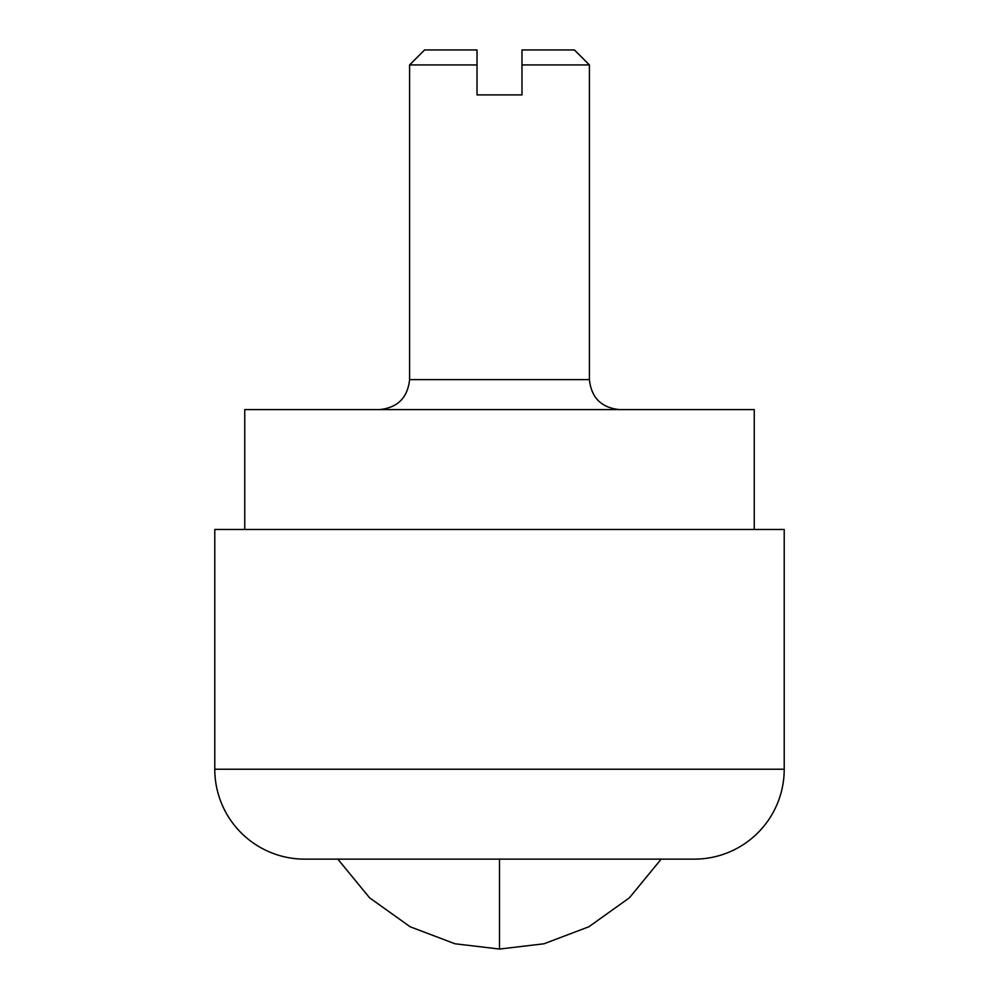 <?xml version="1.0" encoding="UTF-8"?>
<svg xmlns="http://www.w3.org/2000/svg" width="999" height="999" viewBox="0 0 999 999"><rect width="100%" height="100%" fill="white"/><g stroke="black" fill="none" stroke-linecap="round" stroke-linejoin="round"><path stroke-width="1.5" d="M499.5 949.05L455.007 943.78L410.152 926.772L369.593 897.814L337.824 859.14L369.593 897.814L410.152 926.772L455.007 943.78L499.5 949.05L543.993 943.78L588.848 926.772L629.407 897.814L661.176 859.14L629.407 897.814L588.848 926.772L543.993 943.78L499.5 949.05L499.5 859.14L499.5 949.05M304.695 859.14L694.305 859.14A89.91 89.91 0 0 0 784.215 769.23L214.785 769.23A89.91 89.91 0 0 0 304.695 859.14A89.91 89.91 0 0 1 214.785 769.23L784.215 769.23L784.215 529.47L214.785 529.47L214.785 769.23L214.785 529.47L784.215 529.47L784.215 769.23A89.91 89.91 0 0 1 694.305 859.14L304.695 859.14M409.59 379.62C407.679 397.689 397.689 407.679 379.62 409.59C397.689 407.679 407.679 397.689 409.59 379.62L589.41 379.62L589.41 64.935L521.977 64.935L521.977 94.905L477.023 94.905L477.023 64.935L409.59 64.935L409.59 379.62L409.59 64.935L477.023 64.935L477.023 49.95L424.575 49.95L477.023 49.95L477.023 94.905L521.977 94.905L521.977 64.935L589.41 64.935L574.425 49.95L589.41 64.935L589.41 379.62C591.321 397.689 601.311 407.679 619.38 409.59C601.311 407.679 591.321 397.689 589.41 379.62L409.59 379.62M574.425 49.95L521.977 49.95L521.977 64.935L521.977 49.95L574.425 49.95M754.245 529.47L754.245 409.59L244.755 409.59L244.755 529.47L754.245 529.47L754.245 409.59L244.755 409.59L244.755 529.47L754.245 529.47M409.59 64.935L424.575 49.95"/></g></svg>
